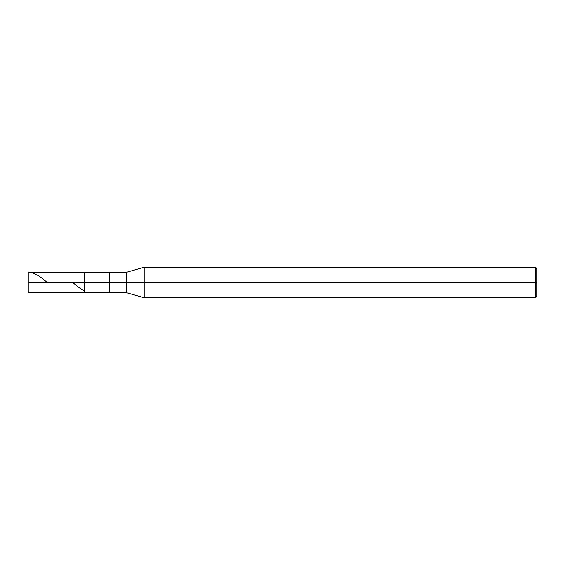 <?xml version="1.0" encoding="UTF-8"?>
<svg xmlns="http://www.w3.org/2000/svg" width="565" height="565" viewBox="0 0 565 565"><rect width="100%" height="100%" fill="white"/><g stroke="black" fill="none" stroke-linecap="round" stroke-linejoin="round"><path stroke-width="0.85" d="M28.25 282.5L28.25 292.67L28.25 282.5L28.25 292.67L28.25 282.5L84.185 282.5L84.185 292.67L84.185 272.33L84.185 282.5L28.25 282.5L28.25 272.33L28.25 282.5M84.185 282.5L84.185 292.67L84.185 282.5L109.61 282.5L109.61 292.67L109.61 282.5L109.61 292.67L109.61 282.5L126.391 282.5L126.391 292.67L126.391 282.5L126.391 292.67L126.391 282.5L144.188 282.5L144.188 297.755L144.188 282.5L144.188 297.755L144.188 282.5L535.479 282.5L535.479 297.755L535.479 282.5L535.479 297.755L535.479 282.5L536.75 282.5L536.75 296.484L536.75 268.516L536.75 282.5L535.479 282.5L535.479 267.245L535.479 282.5L144.188 282.5L144.188 267.245L144.188 282.5L126.391 282.5L126.391 272.33L126.391 282.5L109.61 282.5L109.61 272.33L109.61 282.5L84.185 282.5L84.185 272.33L84.185 282.5M109.61 282.5L109.61 272.33L109.61 282.5M126.391 282.5L126.391 272.33L126.391 282.5M144.188 282.5L144.188 267.245L144.188 282.5M535.479 282.5L535.479 267.245L535.479 282.5M536.75 268.516L535.479 267.245L144.188 267.245L126.391 272.33L28.25 272.33L32.297 272.895L36.344 274.512L40.8 277.309L47.291 282.5M72.673 282.5L79.248 287.755L84.107 290.735M28.25 292.67L126.391 292.67L144.188 297.755L535.479 297.755L536.75 296.484"/></g></svg>
